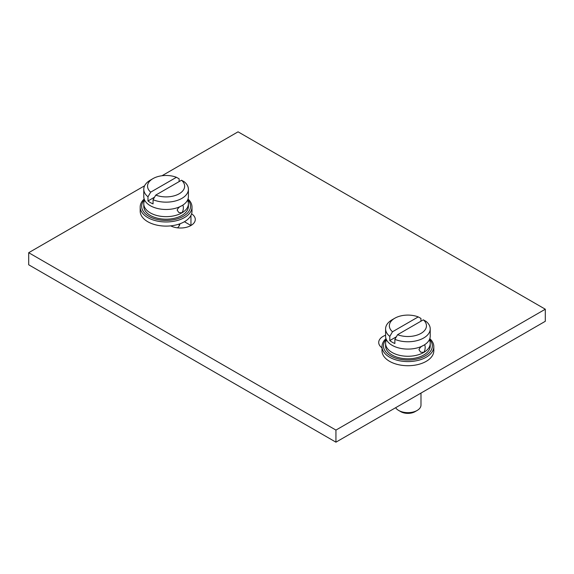 <?xml version="1.0" encoding="UTF-8"?>
<svg xmlns="http://www.w3.org/2000/svg" width="574" height="574" viewBox="0 0 574 574"><rect width="100%" height="100%" fill="white"/><g stroke="black" fill="none" stroke-linecap="round" stroke-linejoin="round"><path stroke-width="0.86" d="M144.605 185.782L28.7 252.703L28.7 264.786L335.941 442.174L545.3 321.297L545.3 309.214L238.059 131.826L161.997 175.744M335.941 442.174L335.941 430.084L545.3 309.214M28.7 252.703L335.941 430.084M144.182 199.034A25.909 14.96 0 0 0 140.185 207.013L140.185 211.153A25.909 14.96 0 0 0 147.776 221.729A25.909 14.96 0 0 0 170.693 225.869A14.802 8.545 0 0 0 186.579 227.254A14.802 8.545 0 0 0 195.289 219.462A14.802 8.545 0 0 0 191.587 213.808A25.909 14.96 0 0 0 192.003 211.153L192.003 207.013A25.909 14.96 0 0 0 188.007 199.034M385.993 338.646A25.909 14.96 0 0 0 381.997 346.624L381.997 350.764A25.909 14.96 0 0 0 389.588 361.34A25.909 14.96 0 0 0 417.822 364.583A25.909 14.96 0 0 0 433.815 350.764L433.815 346.624A25.909 14.96 0 0 0 429.818 338.646M385.592 335.23A14.802 8.545 0 0 0 378.711 342.448A14.802 8.545 0 0 0 381.997 347.822M170.693 225.869A25.909 14.96 0 0 0 191.587 213.808M140.185 207.013A25.909 14.96 0 0 0 147.776 217.589A25.909 14.96 0 0 0 176.01 220.832A25.909 14.96 0 0 0 192.003 207.013M144.461 199.766A24.424 14.106 0 0 0 148.824 216.29A24.424 14.106 0 0 0 180.566 217.675A24.424 14.106 0 0 0 187.727 199.766M188.408 206.317A22.314 12.886 180 0 1 174.632 218.22A22.314 12.886 180 0 1 150.316 215.429A22.314 12.886 180 0 1 143.78 206.317L143.78 203.77A22.314 12.886 0 0 0 150.316 212.882A22.314 12.886 180 0 0 181.872 212.882A22.314 12.886 180 0 0 188.408 203.77L188.408 206.317M187.526 200.183A22.314 12.886 180 0 1 188.408 203.77M144.662 200.183A22.314 12.886 0 0 0 143.78 203.77M188.408 196.595A22.314 12.886 180 0 1 181.872 205.707A22.314 12.886 180 0 1 181.298 206.023A22.314 12.886 180 0 1 150.89 206.023A22.314 12.886 180 0 1 150.316 205.707A22.314 12.886 0 0 1 143.78 196.595L143.78 189.269A22.314 12.886 0 0 0 147.977 196.796L147.977 200.972A22.314 12.886 180 0 0 150.316 202.557A22.314 12.886 180 0 0 153.057 203.899L153.057 199.723A22.314 12.886 180 0 0 176.268 200.735A22.314 12.886 180 0 0 188.408 189.269L188.408 196.595M182.848 205.105L183.293 206.575C183.544 209.151 183.056 211.225 181.829 212.803L178.815 212.531L177.165 210.113C177.918 208.118 179.468 206.654 181.829 205.729M181.499 180.229A18.555 10.712 180 0 1 179.21 193.761A18.555 10.712 180 0 1 155.762 195.088L181.499 180.229L184.204 181.736A22.314 12.886 180 0 1 188.408 189.269M154.535 197.183L147.977 200.972M155.762 195.088L153.057 199.723M147.977 196.796L150.682 192.154L176.426 177.294A18.555 10.712 0 0 0 152.978 178.614L150.316 180.157A22.314 12.886 0 0 0 143.78 189.269M176.426 177.294L179.131 178.808L179.131 181.592M152.978 178.614A18.555 10.712 0 0 0 150.682 192.154M190.955 215.358L190.955 225.503L184.412 221.729M177.466 227.828A13.876 8.014 0 0 0 179.942 223.795M179.16 224.068L179.16 225.654A13.066 7.541 180 0 1 179.145 225.962M381.997 346.624A25.909 14.96 0 0 0 389.588 357.2A25.909 14.96 0 0 0 417.822 360.443A25.909 14.96 0 0 0 433.815 346.624M386.273 339.377A24.424 14.106 0 0 0 390.636 355.902A24.424 14.106 0 0 0 422.378 357.286A24.424 14.106 0 0 0 429.539 339.377M430.22 345.928A22.314 12.886 180 0 1 416.444 357.832A22.314 12.886 180 0 1 392.128 355.033A22.314 12.886 180 0 1 385.592 345.928L385.592 343.381A22.314 12.886 0 0 0 392.128 352.493A22.314 12.886 180 0 0 423.684 352.493A22.314 12.886 180 0 0 430.22 343.381L430.22 345.928M429.338 339.794A22.314 12.886 180 0 1 430.22 343.381M386.474 339.794A22.314 12.886 0 0 0 385.592 343.381M430.22 336.206A22.314 12.886 180 0 1 423.684 345.311A22.314 12.886 180 0 1 423.11 345.634A22.314 12.886 180 0 1 392.702 345.634A22.314 12.886 180 0 1 392.128 345.311A22.314 12.886 0 0 1 385.592 336.206L385.592 328.873A22.314 12.886 0 0 0 389.796 336.4L389.796 340.576A22.314 12.886 180 0 0 392.128 342.161A22.314 12.886 180 0 0 394.869 343.51L394.869 339.334A22.314 12.886 180 0 0 418.08 340.339A22.314 12.886 180 0 0 430.22 328.873L430.22 336.206M424.66 344.716L425.104 346.187C425.356 348.762 424.868 350.836 423.641 352.414L420.627 352.135L418.977 349.717C419.73 347.722 421.28 346.266 423.641 345.34M423.318 319.833A18.555 10.712 180 0 1 421.022 333.372A18.555 10.712 180 0 1 397.574 334.699L423.318 319.833L426.023 321.347A22.314 12.886 180 0 1 430.22 328.873M396.347 336.794L389.796 340.576M397.574 334.699L394.869 339.334M389.796 336.4L392.501 331.765L418.238 316.905A18.555 10.712 0 0 0 394.79 318.226L392.128 319.761A22.314 12.886 0 0 0 385.592 328.873M418.238 316.905L420.943 318.419L420.943 321.203M394.79 318.226A18.555 10.712 0 0 0 392.501 331.765M420.986 393.068L420.986 405.101A13.08 7.555 180 0 1 417.154 410.446A13.08 7.555 180 0 1 398.657 410.446L400.796 411.68L398.657 410.446A13.08 7.555 0 0 1 395.63 407.712M417.154 410.446L415.016 411.68A10.059 5.805 180 0 1 400.796 411.68"/></g></svg>
